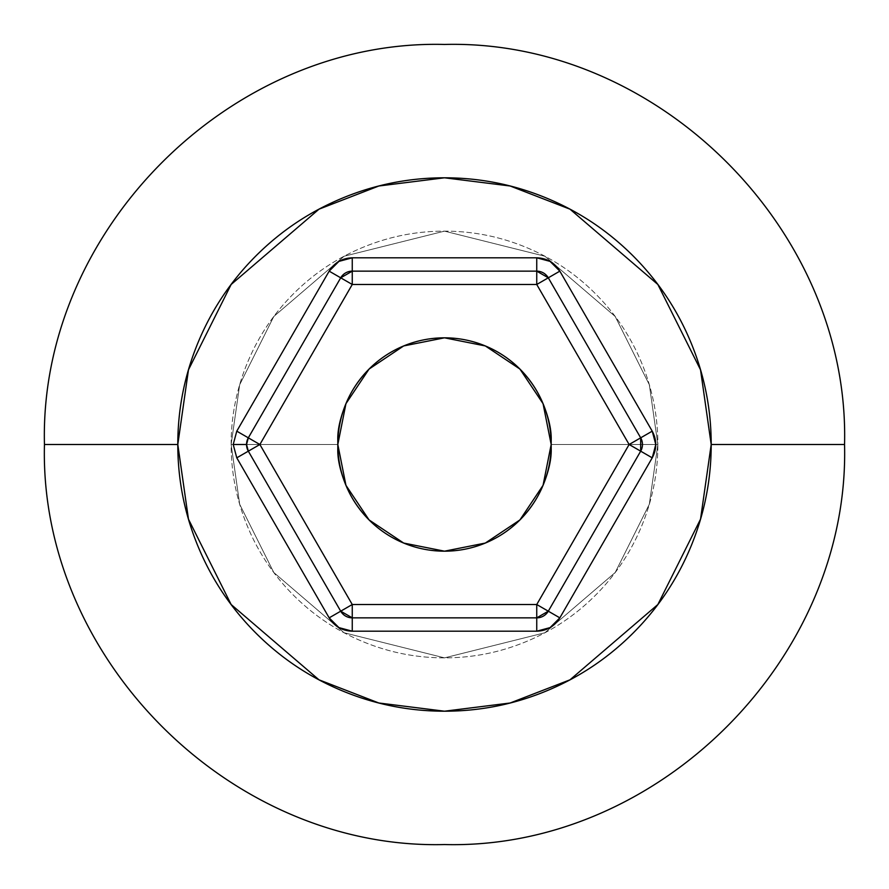<?xml version="1.0" encoding="UTF-8"?>
<svg xmlns="http://www.w3.org/2000/svg" width="889" height="889" viewBox="0 0 889 889"><rect width="100%" height="100%" fill="white"/><g stroke="black" fill="none" stroke-linecap="round" stroke-linejoin="round"><path stroke-width="0.67" stroke-dasharray="4.45 3.33" d="M337.82 444.5A106.68 106.68 0 0 1 444.5 337.82A106.68 106.68 0 0 1 551.18 444.5L657.86 444.5L649.326 384.759L615.188 316.484L544.901 256.243L444.5 231.14L344.099 256.243L273.812 316.484L239.674 384.759L231.14 444.5L233.207 444.5L231.14 444.5L239.674 504.241L273.812 572.516L344.099 632.757L444.5 657.86L544.901 632.757L615.188 572.516L649.326 504.241L657.86 444.5L551.18 444.5A106.68 106.68 0 0 0 444.5 337.82A106.68 106.68 0 0 0 337.82 444.5A106.68 106.68 0 0 0 444.5 551.18A106.68 106.68 0 0 0 551.18 444.5A106.68 106.68 0 0 1 444.5 551.18A106.68 106.68 0 0 1 337.82 444.5L246.542 444.5L337.82 444.5C333.531 475.704 365.535 549.724 444.5 551.18C523.465 549.724 555.469 475.704 551.18 444.5C555.469 475.704 523.465 549.724 444.5 551.18C365.535 549.724 333.531 475.704 337.82 444.5L246.542 444.5A13.335 13.335 0 0 0 248.32 451.168L340.709 611.188A13.335 13.335 0 0 0 352.255 617.855L536.745 617.855A13.335 13.335 0 0 0 548.291 611.188L640.68 451.168A13.335 13.335 0 0 0 640.68 437.833L548.291 277.812A13.335 13.335 0 0 0 536.745 271.145L352.255 271.145A13.335 13.335 0 0 0 340.709 277.812L248.32 437.833A13.335 13.335 0 0 0 246.542 444.5L337.82 444.5L345.943 403.673L369.068 369.068L403.673 345.943L444.5 337.82L485.327 345.943L519.932 369.068L543.057 403.673L551.18 444.5C555.469 475.704 523.465 549.724 444.5 551.18C365.535 549.724 333.531 475.704 337.82 444.5C333.531 413.296 365.535 339.276 444.5 337.82C523.465 339.276 555.469 413.296 551.18 444.5L543.057 485.327L519.932 519.932L485.327 543.057L444.5 551.18L403.673 543.057L369.068 519.932L345.943 485.327L337.82 444.5C333.531 413.296 365.535 339.276 444.5 337.82C523.465 339.276 555.469 413.296 551.18 444.5L657.86 444.5C657.86 416.208 652.448 388.993 641.614 362.845C630.79 336.709 615.377 313.639 595.363 293.637C575.361 273.623 552.291 258.21 526.155 247.386C500.007 236.552 472.792 231.14 444.5 231.14C416.208 231.14 388.993 236.552 362.845 247.386C336.709 258.21 313.639 273.623 293.637 293.637C273.623 313.639 258.21 336.709 247.386 362.845C236.552 388.993 231.14 416.208 231.14 444.5C231.14 472.792 236.552 500.007 247.386 526.155C258.21 552.291 273.623 575.361 293.637 595.363C313.639 615.377 336.709 630.79 362.845 641.614C388.993 652.448 416.208 657.86 444.5 657.86C472.792 657.86 500.007 652.448 526.155 641.614C552.291 630.79 575.361 615.377 595.363 595.363C615.377 575.361 630.79 552.291 641.614 526.155C652.448 500.007 657.86 472.792 657.86 444.5L551.18 444.5C555.469 413.296 523.465 339.276 444.5 337.82C365.535 339.276 333.531 413.296 337.82 444.5M233.207 444.5L231.14 444.5L239.674 504.241L273.812 572.516L344.099 632.757L444.5 657.86L544.901 632.757L615.188 572.516L649.326 504.241L657.86 444.5C657.86 472.792 652.448 500.007 641.614 526.155C630.79 552.291 615.377 575.361 595.363 595.363C575.361 615.377 552.291 630.79 526.155 641.614C500.007 652.448 472.792 657.86 444.5 657.86C416.208 657.86 388.993 652.448 362.845 641.614C336.709 630.79 313.639 615.377 293.637 595.363C273.623 575.361 258.21 552.291 247.386 526.155C236.552 500.007 231.14 472.792 231.14 444.5C231.14 416.208 236.552 388.993 247.386 362.845C258.21 336.709 273.623 313.639 293.637 293.637C313.639 273.623 336.709 258.21 362.845 247.386C388.993 236.552 416.208 231.14 444.5 231.14C472.792 231.14 500.007 236.552 526.155 247.386C552.291 258.21 575.361 273.623 595.363 293.637C615.377 313.639 630.79 336.709 641.614 362.845C652.448 388.993 657.86 416.208 657.86 444.5L649.326 384.759L615.188 316.484L544.901 256.243L444.5 231.14L344.099 256.243L273.812 316.484L239.674 384.759L231.14 444.5L233.207 444.5M844.55 444.5L711.2 444.5L700.532 369.824L657.86 284.48L570.005 209.182L510.153 186.001L444.5 177.8L378.847 186.001L318.995 209.182L231.14 284.48L188.468 369.824L177.8 444.5L44.45 444.5L177.8 444.5L188.468 519.176L231.14 604.52L318.995 679.818L378.847 702.999L444.5 711.2L510.153 702.999L570.005 679.818L657.86 604.52L700.532 519.176L711.2 444.5L844.55 444.5M177.8 444.5C177.8 479.871 184.568 513.886 198.103 546.557C211.638 579.239 230.907 608.076 255.91 633.09C280.924 658.093 309.761 677.362 342.443 690.897C375.114 704.432 409.129 711.2 444.5 711.2C479.871 711.2 513.886 704.432 546.557 690.897C579.239 677.362 608.076 658.093 633.09 633.09C658.093 608.076 677.362 579.239 690.897 546.557C704.432 513.886 711.2 479.871 711.2 444.5C711.2 409.129 704.432 375.114 690.897 342.443C677.362 309.761 658.093 280.924 633.09 255.91C608.076 230.907 579.239 211.638 546.557 198.103C513.886 184.568 479.871 177.8 444.5 177.8C409.129 177.8 375.114 184.568 342.443 198.103C309.761 211.638 280.924 230.907 255.91 255.91C230.907 280.924 211.638 309.761 198.103 342.443C184.568 375.114 177.8 409.129 177.8 444.5M248.32 451.168L340.709 611.188L352.255 617.855L536.745 617.855L548.291 611.188L640.68 451.168L640.68 437.833L548.291 277.812L536.745 271.145L352.255 271.145L340.709 277.812L248.32 437.833"/><path stroke-width="1.33" d="M655.793 444.5L652.226 431.165L559.837 271.145L550.08 261.388L536.745 257.81L352.255 257.81L338.92 261.388L329.163 271.145L236.774 431.165L233.207 444.5L246.542 444.5L233.207 444.5L236.774 457.835L329.163 617.855L338.92 627.612L352.255 631.19L536.745 631.19L550.08 627.612L559.837 617.855L652.226 457.835L655.793 444.5M337.82 444.5A106.68 106.68 0 0 1 444.5 337.82A106.68 106.68 0 0 1 551.18 444.5L543.057 485.327L519.932 519.932L485.327 543.057L444.5 551.18L403.673 543.057L369.068 519.932L345.943 485.327L337.82 444.5L345.943 403.673L369.068 369.068L403.673 345.943L444.5 337.82L485.327 345.943L519.932 369.068L543.057 403.673L551.18 444.5A106.68 106.68 0 0 1 444.5 551.18A106.68 106.68 0 0 1 337.82 444.5M246.542 444.5L233.207 444.5L246.542 444.5A13.335 13.335 0 0 1 248.32 437.833L340.709 277.812A13.335 13.335 0 0 1 352.255 271.145L536.745 271.145A13.335 13.335 0 0 1 548.291 277.812L640.68 437.833A13.335 13.335 0 0 1 640.68 451.168L548.291 611.188L640.68 451.168L640.68 437.833L548.291 277.812L536.745 271.145L352.255 271.145L340.709 277.812L352.255 284.48L259.877 444.5L352.255 604.52L536.745 604.52L629.123 444.5L536.745 284.48L352.255 284.48L352.255 271.145L352.255 284.48L340.709 277.812L248.32 437.833L259.877 444.5L352.255 284.48L536.745 284.48L536.745 271.145L536.745 284.48L548.291 277.812L536.745 284.48L629.123 444.5L640.68 437.833L629.123 444.5L640.68 451.168L629.123 444.5L536.745 604.52L352.255 604.52L259.877 444.5L248.32 437.833L246.542 444.5L248.32 451.168A13.335 13.335 0 0 1 246.542 444.5M177.8 444.5L188.468 369.824L231.14 284.48L318.995 209.182L378.847 186.001L444.5 177.8L510.153 186.001L570.005 209.182L657.86 284.48L700.532 369.824L711.2 444.5L844.55 444.5L711.2 444.5C711.2 479.871 704.432 513.886 690.897 546.557C677.362 579.239 658.093 608.076 633.09 633.09C608.076 658.093 579.239 677.362 546.557 690.897C513.886 704.432 479.871 711.2 444.5 711.2C409.129 711.2 375.114 704.432 342.443 690.897C309.761 677.362 280.924 658.093 255.91 633.09C230.907 608.076 211.638 579.239 198.103 546.557C184.568 513.886 177.8 479.871 177.8 444.5C177.8 409.129 184.568 375.114 198.103 342.443C211.638 309.761 230.907 280.924 255.91 255.91C280.924 230.907 309.761 211.638 342.443 198.103C375.114 184.568 409.129 177.8 444.5 177.8C479.871 177.8 513.886 184.568 546.557 198.103C579.239 211.638 608.076 230.907 633.09 255.91C658.093 280.924 677.362 309.761 690.897 342.443C704.432 375.114 711.2 409.129 711.2 444.5L700.532 519.176L657.86 604.52L570.005 679.818L510.153 702.999L444.5 711.2L378.847 702.999L318.995 679.818L231.14 604.52L188.468 519.176L177.8 444.5L44.45 444.5L177.8 444.5M536.745 617.855L352.255 617.855A13.335 13.335 0 0 1 340.709 611.188L248.32 451.168L259.877 444.5L248.32 451.168L340.709 611.188L352.255 604.52L340.709 611.188L352.255 617.855L352.255 604.52L352.255 617.855L536.745 617.855L536.745 604.52L548.291 611.188L536.745 604.52L536.745 617.855L548.291 611.188A13.335 13.335 0 0 1 536.745 617.855L536.745 631.19L536.745 617.855M248.32 437.833L236.774 431.165L329.163 271.145L340.709 277.812L329.163 271.145C334.508 262.611 342.209 258.166 352.255 257.81L352.255 271.145L352.255 257.81L536.745 257.81L536.745 271.145L536.745 257.81C546.802 258.166 554.492 262.611 559.837 271.145L548.291 277.812L559.837 271.145L652.226 431.165L640.68 437.833L652.226 431.165C656.938 440.044 656.938 448.934 652.226 457.835L640.68 451.168L652.226 457.835L559.837 617.855L548.291 611.188L559.837 617.855C554.492 626.389 546.802 630.834 536.745 631.19L352.255 631.19L352.255 617.855L352.255 631.19C342.198 630.834 334.508 626.389 329.163 617.855L340.709 611.188L329.163 617.855L236.774 457.835L248.32 451.168M844.55 444.5C850.084 230.796 658.304 38.927 444.5 44.45C230.718 38.927 38.927 230.762 44.45 444.5C38.927 658.238 230.718 850.073 444.5 844.55C658.304 850.073 850.084 658.204 844.55 444.5"/></g></svg>
